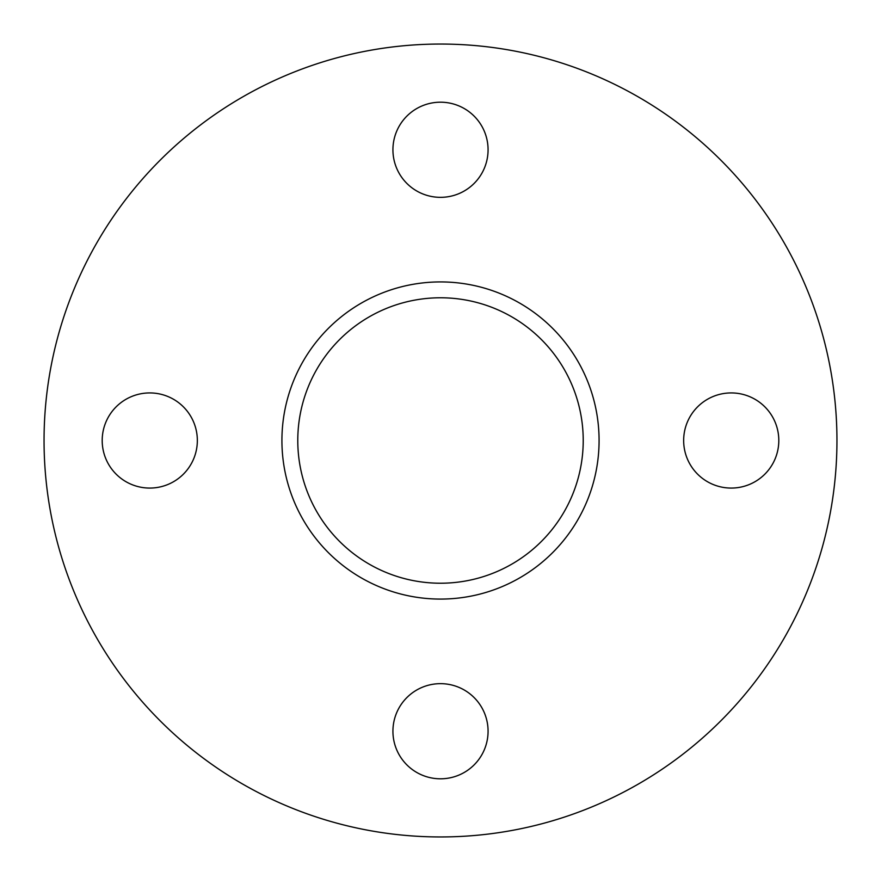 <?xml version="1.0" encoding="UTF-8"?>
<svg xmlns="http://www.w3.org/2000/svg" width="881" height="881" viewBox="0 0 881 881"><rect width="100%" height="100%" fill="white"/><g stroke="black" fill="none" stroke-linecap="round" stroke-linejoin="round"><path stroke-width="1.32" d="M197.344 440.5A47.574 47.574 0 0 1 149.77 488.074A47.574 47.574 0 0 1 102.196 440.5A47.574 47.574 0 0 1 149.77 392.926A47.574 47.574 0 0 1 197.344 440.5M440.5 683.656A47.574 47.574 0 0 1 488.074 731.23A47.574 47.574 0 0 1 440.5 778.804A47.574 47.574 0 0 1 392.926 731.23A47.574 47.574 0 0 1 440.5 683.656M683.656 440.5A47.574 47.574 0 0 1 731.23 392.926A47.574 47.574 0 0 1 778.804 440.5A47.574 47.574 0 0 1 731.23 488.074A47.574 47.574 0 0 1 683.656 440.5M440.5 197.344A47.574 47.574 0 0 1 392.926 149.77A47.574 47.574 0 0 1 440.5 102.196A47.574 47.574 0 0 1 488.074 149.77A47.574 47.574 0 0 1 440.5 197.344M440.5 297.778A142.722 142.722 0 0 0 297.778 440.5A142.722 142.722 0 0 0 440.5 583.222A142.722 142.722 0 0 0 583.222 440.5A142.722 142.722 0 0 0 440.5 297.778M440.5 281.92A158.58 158.58 0 0 0 281.92 440.5A158.58 158.58 0 0 0 440.5 599.08A158.58 158.58 0 0 0 599.08 440.5A158.58 158.58 0 0 0 440.5 281.92M440.5 836.95A396.45 396.45 0 0 0 836.95 440.5A396.45 396.45 0 0 0 440.5 44.05A396.45 396.45 0 0 0 44.05 440.5A396.45 396.45 0 0 0 440.5 836.95"/></g></svg>
